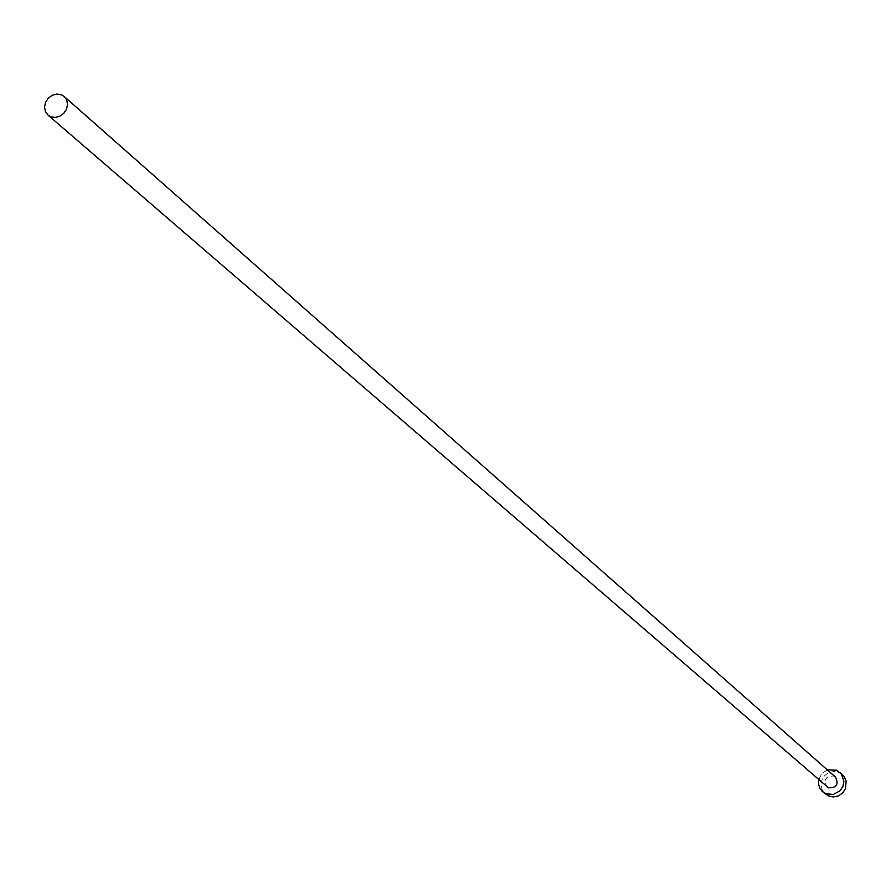 <?xml version="1.0" encoding="UTF-8"?>
<svg xmlns="http://www.w3.org/2000/svg" width="891" height="891" viewBox="0 0 891 891"><rect width="100%" height="100%" fill="white"/><g stroke="black" fill="none" stroke-linecap="round" stroke-linejoin="round"><path stroke-width="0.67" stroke-dasharray="4.46 3.34" d="M835.446 777.063L833.865 776.061C825.667 775.938 823.351 779.536 826.915 786.831M842.363 774.546L839.155 772.486L834.143 771.45L829.076 772.497L824.776 775.482L821.959 779.892L821.068 785.004L822.27 789.994L825.367 794.026M827.305 769.88L821.702 773.689L818.695 779.748"/><path stroke-width="1.34" d="M50.642 116.699L55.097 117.445L59.708 116.287L63.718 113.413L66.491 109.292L67.56 104.592L66.747 100.082L64.208 96.495L61.446 94.791L56.979 94.056L52.357 95.237L48.337 98.133L45.586 102.287L44.55 106.998L45.396 111.509L47.991 115.084L50.642 116.699M47.991 115.084L828.441 787.789C836.593 787.945 838.932 784.37 835.446 777.063L64.208 96.495M818.695 779.748L818.617 784.525L819.82 788.112L822.048 791.152L825.723 793.669L833.274 794.471L840.068 790.774L842.942 786.408L843.888 781.318L841.494 774.134L836.571 770.192L827.305 769.88M822.749 791.798L828.34 795.897L833.297 796.944L838.342 795.93L842.641 793.012L845.503 788.658L846.149 781.039L844.067 776.417L839.79 772.252"/></g></svg>
